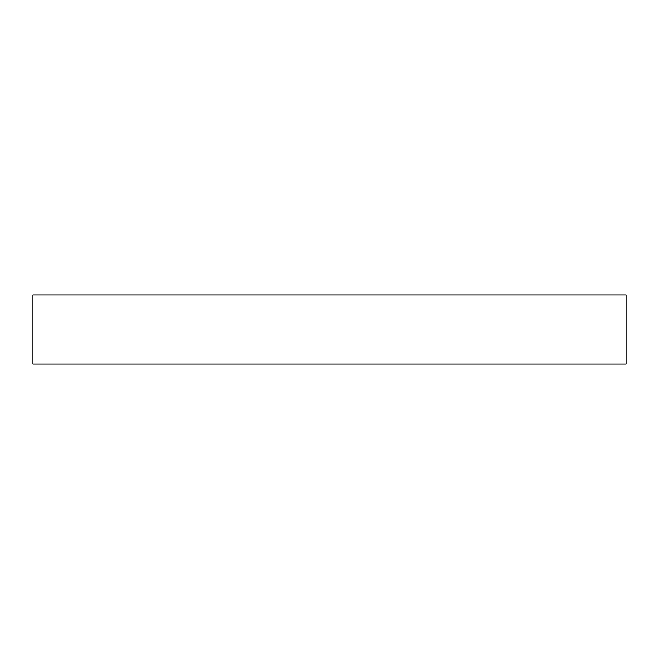 <?xml version="1.0" encoding="UTF-8"?>
<svg xmlns="http://www.w3.org/2000/svg" width="659" height="659" viewBox="0 0 659 659"><rect width="100%" height="100%" fill="white"/><g stroke="black" fill="none" stroke-linecap="round" stroke-linejoin="round"><path stroke-width="0.99" d="M32.95 295.051L32.95 363.949L626.05 363.949L626.05 295.051L32.95 295.051L626.05 295.051L626.05 363.949L32.95 363.949L32.95 295.051"/></g></svg>
